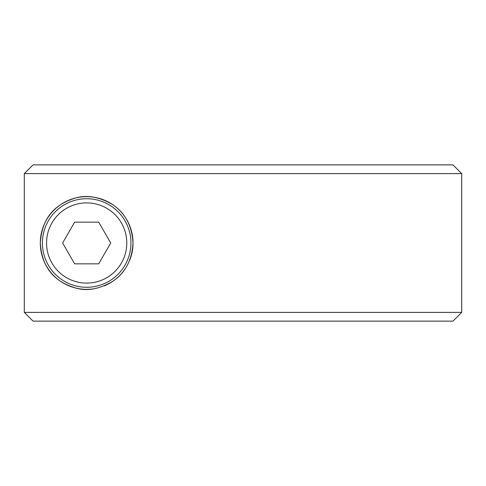 <?xml version="1.0" encoding="UTF-8"?>
<svg xmlns="http://www.w3.org/2000/svg" width="486" height="486" viewBox="0 0 486 486"><rect width="100%" height="100%" fill="white"/><g stroke="black" fill="none" stroke-linecap="round" stroke-linejoin="round"><path stroke-width="0.73" d="M461.7 173.617L452.952 164.869L33.054 164.869L24.3 173.617L461.7 173.617L461.7 312.383L24.3 312.383L33.054 321.131L452.952 321.131L461.7 312.383M95.207 288.562A46.358 46.358 0 0 1 40.314 243A46.358 46.358 0 0 1 86.672 196.642A46.358 46.358 0 0 1 133.03 243C131.943 260.113 125.285 272.822 113.044 281.127C99.794 289.024 87.48 291.357 76.108 288.137C57.202 282.591 42.057 270.477 40.314 243C42.057 215.523 57.202 203.409 76.108 197.863C87.48 194.643 99.794 196.976 113.044 204.873C125.285 213.178 131.943 225.887 133.03 243A46.358 46.358 0 0 1 129.744 260.144M125.813 267.841A46.358 46.358 0 0 1 104.241 285.902M24.3 173.617L24.3 312.383M130.947 243A44.275 44.275 0 0 1 86.672 287.275A44.275 44.275 0 0 1 42.397 243A44.275 44.275 0 0 1 86.672 198.725A44.275 44.275 0 0 1 130.947 243A44.275 44.275 0 0 1 86.672 287.275A44.275 44.275 0 0 1 42.397 243M98.701 222.163L110.729 243L98.701 263.837L74.644 263.837L62.615 243L74.644 222.163L98.701 222.163M86.672 202.893A40.107 40.107 0 0 1 126.779 243A40.107 40.107 0 0 1 86.672 283.107A40.107 40.107 0 0 1 46.565 243A40.107 40.107 0 0 1 86.672 202.893"/></g></svg>
